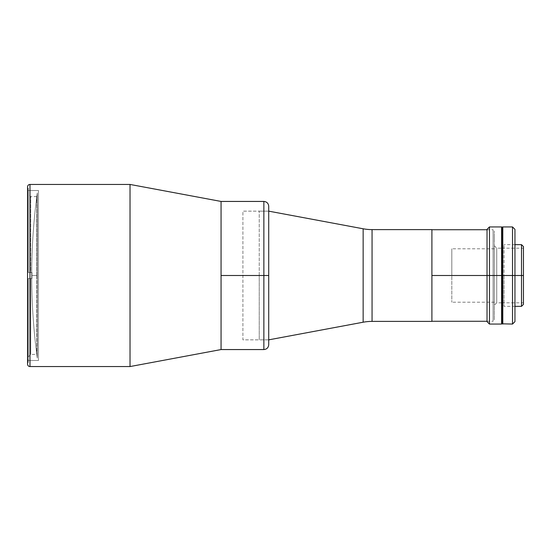 <?xml version="1.0" encoding="UTF-8"?>
<svg xmlns="http://www.w3.org/2000/svg" width="551" height="551" viewBox="0 0 551 551"><rect width="100%" height="100%" fill="white"/><g stroke="black" fill="none" stroke-linecap="round" stroke-linejoin="round"><path stroke-width="0.41" stroke-dasharray="2.75 2.07" d="M501.837 275.5L501.837 227.177L501.837 306.7L501.837 244.3L501.837 275.5L523.45 275.5L501.837 275.5L501.837 323.823L501.837 275.5M502.326 227.177L502.326 323.823L502.326 227.177M502.808 275.5L502.326 275.5L502.808 275.5L502.808 227.177L502.808 323.823L502.808 226.936L502.808 304.641L502.808 246.359L502.808 275.5L512.52 275.5L502.808 275.5L502.808 324.064L502.808 275.5M31.696 275.5C31.696 303.146 33.563 330.669 37.289 358.06L37.289 192.94C33.563 220.331 31.696 247.854 31.696 275.5A611.92 611.92 0 0 1 37.289 192.94L37.289 358.06A611.92 611.92 0 0 1 31.696 275.5L31.696 275.5M363.143 228.782L363.143 322.218L363.143 228.782M372.063 321.391L372.063 229.609L372.063 321.391M263.867 201.439L263.867 275.5L268.723 275.5L259.239 275.5L268.723 275.5L259.239 275.5L259.239 339.85L259.239 275.5L268.723 275.5L268.723 339.85L268.723 211.15L268.723 339.85L268.723 211.15L242.915 211.15L242.915 339.85L268.723 339.85L242.915 339.85L242.915 211.15L268.723 211.15L268.723 339.85L268.723 206.294L268.723 275.5L263.867 275.5L263.867 201.439L263.867 275.5L221.061 275.5L221.061 201.439L221.061 349.561L221.061 201.439M431.901 229.609L431.901 321.391L431.901 229.609M431.901 236.042L431.901 239.079L431.901 236.042M431.901 295.233L431.901 292.195L431.901 295.233M431.901 310.709L431.901 240.291L431.901 310.709M27.55 360.492L27.55 190.508L38.48 190.508L38.48 360.492L27.55 360.492L38.48 360.492L38.48 190.508L27.55 190.508L27.55 360.492M27.55 187.292L27.55 363.708M27.55 190.508L27.55 360.078L27.55 190.508M27.55 364.128L27.55 186.872M29.981 184.44L29.981 366.56L29.981 184.44M130.022 184.44L130.022 366.56L130.022 184.44M221.061 343.493L221.061 282.167L221.061 343.493M31.951 275.5L31.951 272.463L31.951 275.5L36.807 275.5L31.951 275.5L31.951 278.537L28.308 278.537L30.739 278.537L28.308 278.537L28.308 356.848L28.308 278.537L30.739 278.537L30.739 354.417L30.739 278.537L31.951 278.537L28.308 278.537L28.308 362.916L28.308 278.537L28.308 356.848L28.308 278.537L31.951 278.537L31.951 272.463L30.739 272.463L31.951 272.463L31.951 275.5L36.807 275.5L36.807 196.583L36.807 275.5L31.951 275.5L31.951 278.537L31.951 272.463L30.739 272.463L30.739 196.583L30.739 272.463L28.308 272.463L28.308 188.084L28.308 272.463L28.308 194.152L28.308 272.463L31.951 272.463L28.308 272.463L30.739 272.463L28.308 272.463L28.308 194.152L28.308 272.463L30.739 272.463L30.739 196.583L30.739 272.463L31.951 272.463L31.951 278.537L30.739 278.537L31.951 278.537L31.951 275.5M30.739 278.537L30.739 354.417L30.739 278.537M36.807 275.5L36.807 354.417L36.807 275.5M494.309 275.5L494.309 302.21L494.309 275.5L451.813 275.5L494.309 275.5L494.309 320.055L494.309 230.945L494.309 302.21L494.309 248.79L494.309 275.5L451.813 275.5L451.813 302.21L451.813 275.5L494.309 275.5L494.309 248.79L494.309 275.5L496.74 275.5L496.74 302.816L496.74 275.5L494.309 275.5L494.309 305.247L494.309 275.5L496.74 275.5L496.74 302.816L496.74 275.5L523.45 275.5L523.45 302.816L523.45 275.5L521.508 275.5L521.508 244.658L521.508 275.5L504.027 275.5L514.951 275.5L504.027 275.5L504.027 244.658L504.027 275.5L521.508 275.5L521.508 306.342L521.508 275.5L523.45 275.5L523.45 304.393L523.45 248.184L523.45 275.5L496.74 275.5L501.596 275.5L496.74 275.5L496.74 248.184L496.74 275.5L494.309 275.5L494.309 245.753L494.309 275.5M494.309 236.042L494.309 240.167L494.309 236.042M494.309 295.233L494.309 291.1L494.309 295.233M451.813 275.5L451.813 248.79L451.813 275.5M487.029 275.5L431.901 275.5L431.901 229.726L431.901 321.274L431.901 275.5L493.097 275.5L493.097 229.726L493.097 275.5L487.029 275.5L487.029 229.361L487.029 321.274L487.029 229.726L487.029 275.5L489.453 275.5L489.453 226.936L489.453 275.5L487.029 275.5L487.029 321.639L487.029 275.5M493.097 275.5L493.097 321.274L493.097 275.5M523.45 246.607L523.45 275.5L523.45 246.607M504.027 275.5L504.027 306.342L504.027 275.5M496.74 275.5L496.74 248.184L496.74 275.5M501.596 275.5L489.453 275.5L489.453 324.064L489.453 275.5L501.596 275.5L501.596 324.064L501.596 275.5M501.596 236.042L501.596 242.963L501.596 236.042M501.596 295.233L501.596 288.311L501.596 295.233M259.239 275.5L259.239 211.15L259.239 275.5M221.061 343.927L221.061 207.073M221.061 349.561L221.061 209.938L221.061 275.5L263.867 275.5L263.867 349.561M268.723 206.625L268.723 344.375M263.867 275.5L263.867 349.561L263.867 275.5M268.723 275.5L268.723 339.85L268.723 275.5M512.52 226.936L512.52 275.5L512.52 226.936M514.951 275.5L512.52 275.5L514.951 275.5L514.951 229.361L514.951 275.5M512.52 324.064L512.52 275.5L512.52 324.064M36.807 196.583L30.739 196.583L28.308 194.152M28.308 356.848L30.739 354.417L36.807 354.417M494.309 302.21L451.813 302.21M494.309 248.79L451.813 248.79M487.029 229.726L493.097 229.726M487.029 321.274L493.097 321.274M501.596 302.816L496.74 302.816L494.309 305.247M501.837 302.816L523.45 302.816M514.951 244.658L504.027 244.658M514.951 306.342L504.027 306.342M494.309 245.753L496.74 248.184L501.596 248.184M501.837 248.184L523.45 248.184M268.723 339.85L259.239 339.85M268.723 211.15L259.239 211.15"/><path stroke-width="0.83" d="M501.837 323.823L501.837 227.177L501.837 275.5L502.326 275.5L502.326 227.177L501.837 323.823L502.326 323.823L502.326 275.5L502.808 275.5L502.326 275.5L502.326 323.823L512.52 324.064L512.52 226.936L512.52 275.5L523.45 275.5L523.45 246.607L523.45 275.5L521.508 275.5L521.508 244.658L521.508 275.5L514.951 275.5L514.951 229.361L514.951 321.639L514.951 275.5L512.52 275.5L512.52 324.064L514.951 321.639M431.901 229.609L372.063 229.609L372.063 321.391L431.901 321.391L431.901 229.609L431.901 321.391L372.063 321.391A48.564 48.564 0 0 0 363.143 322.218A48.564 48.564 0 0 1 372.063 321.391L372.063 229.609A48.564 48.564 0 0 1 363.143 228.782L268.723 211.15L363.143 228.782A48.564 48.564 0 0 0 372.063 229.609L431.901 229.609M268.723 339.85L363.143 322.218L363.143 228.782L363.143 322.218L268.723 339.85M27.55 186.872A2.431 2.431 0 0 1 29.981 184.44L130.022 184.44L221.061 201.439L221.061 349.561L130.022 366.56L221.061 349.561L221.061 201.439L130.022 184.44L130.022 366.56L130.022 184.44L29.981 184.44L29.981 366.56L130.022 366.56L29.981 366.56L29.981 184.44A2.431 2.431 0 0 0 27.55 186.872L27.55 364.128A2.431 2.431 0 0 0 29.981 366.56A2.431 2.431 0 0 1 27.55 364.128L27.55 187.292M27.55 363.708L27.55 364.128M431.901 275.5L487.029 275.5L431.901 275.5M523.45 304.393L523.45 275.5L523.45 304.393L521.508 306.342L521.508 275.5L521.508 306.342L514.951 306.342M501.596 226.936L501.596 324.064L501.596 226.936L489.453 226.936L489.453 275.5L501.596 275.5L489.453 275.5L489.453 226.936L487.029 229.361L487.029 275.5L489.453 275.5L487.029 275.5L487.029 321.639L487.029 229.361M501.596 324.064L489.453 324.064L489.453 275.5L489.453 324.064L487.029 321.639M268.723 344.375L268.723 206.294L268.723 344.706L268.723 275.5L263.867 275.5L263.867 201.439L263.867 275.5L268.723 275.5L268.723 206.625M263.867 201.439L221.061 201.439L221.061 275.5L263.867 275.5L263.867 201.439C266.815 201.728 268.433 203.347 268.723 206.294M221.061 207.073L221.061 343.927M221.061 275.5L221.061 349.561L263.867 349.561L263.867 275.5L221.061 275.5M263.867 275.5L263.867 349.561L263.867 275.5M501.837 227.177L502.808 226.936L502.808 275.5L512.52 275.5L502.808 275.5L502.808 323.83M502.808 227.17L502.808 324.064M431.901 229.726L487.029 229.726M431.901 321.274L487.029 321.274M514.951 244.658L521.508 244.658L523.45 246.607M263.867 349.561C266.815 349.272 268.433 347.653 268.723 344.706M502.808 226.936L512.52 226.936L514.951 229.361"/></g></svg>

